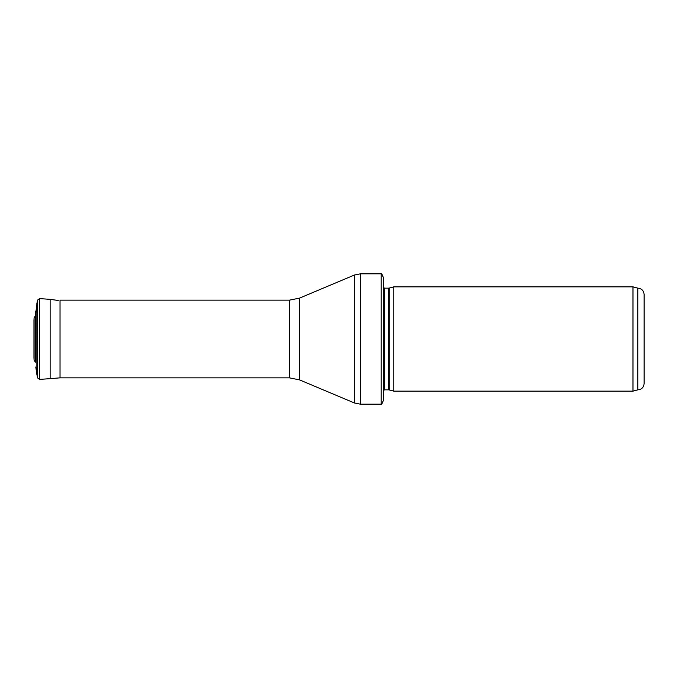 <?xml version="1.0" encoding="UTF-8"?>
<svg xmlns="http://www.w3.org/2000/svg" width="678" height="678" viewBox="0 0 678 678"><rect width="100%" height="100%" fill="white"/><g stroke="black" fill="none" stroke-linecap="round" stroke-linejoin="round"><path stroke-width="1.02" d="M644.1 294.413C643.727 290.616 641.642 288.523 637.845 288.158L637.845 389.842C641.642 389.477 643.727 387.384 644.1 383.587L644.1 294.413L644.1 383.587M632.981 339L632.981 391.147L393.791 391.147L393.791 286.853L632.981 286.853L632.981 339M383.358 281.633L383.358 396.367M381.206 273.819C381.426 273.226 382.138 274.446 383.358 277.463L383.358 400.537C382.138 403.554 381.426 404.774 381.206 404.181L360.442 404.181L360.442 273.819L381.206 273.819L381.206 404.181M289.447 377.849L289.447 300.151L60.037 300.151L60.037 377.849L289.447 377.849L299.557 379.892L354.374 402.961L360.442 404.181M39.561 298.591L50.147 299.354L50.147 378.646L39.561 379.409L39.561 298.591L37.451 300.185L35.417 315.863L35.417 362.137L34.095 360.349L33.968 357.56L33.968 320.44L33.968 357.56M389.189 389.918L388.647 389.842L388.647 288.158L389.189 288.082L389.189 389.918L393.791 391.147M388.647 288.158L384.697 288.158L384.697 389.842L383.358 390.333M289.447 300.151L299.557 298.108L354.374 275.039L354.374 402.961M299.557 298.108L299.557 379.892M35.773 311.007L35.417 362.137M37.451 300.185L37.451 377.816L35.773 366.993M36.892 302.93L36.892 375.07M35.417 315.863L34.095 317.651L34.095 360.349M637.845 288.158L632.981 286.853M637.845 389.842L632.981 391.147M389.189 288.082L393.791 286.853M388.647 389.842L384.697 389.842M384.697 288.158L383.358 287.667M354.374 275.039L360.442 273.819M50.147 378.646L60.037 377.849M50.147 299.354L58.249 300.473M39.561 379.409L37.451 377.816M34.095 317.651L33.968 320.44"/></g></svg>
